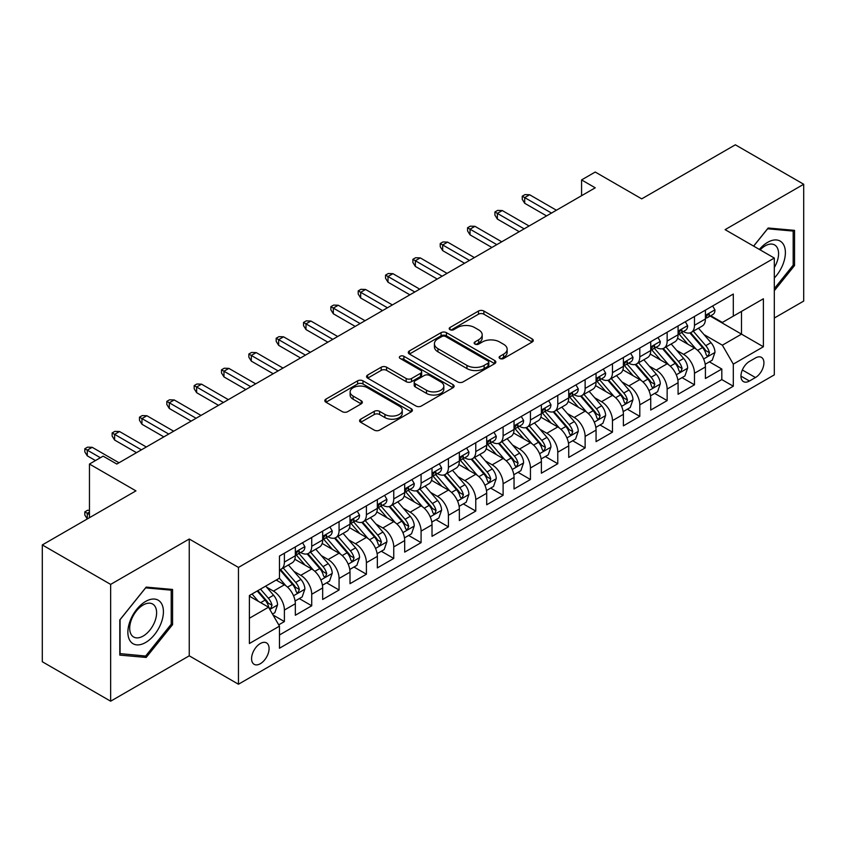 <?xml version="1.0" encoding="UTF-8"?>
<svg xmlns="http://www.w3.org/2000/svg" width="846" height="846" viewBox="0 0 846 846"><rect width="100%" height="100%" fill="white"/><g stroke="black" fill="none" stroke-linecap="round" stroke-linejoin="round"><path stroke-width="1.27" d="M499.901 358.493A2.654 1.533 0 0 0 503.656 358.493L532.166 342.027A3.796 2.189 0 0 0 533.287 340.473A3.796 2.189 0 0 0 532.166 338.929L483.87 311.042A3.796 2.189 0 0 0 478.498 311.042L449.987 327.497A2.654 1.533 0 0 0 449.205 328.586A2.654 1.533 0 0 0 449.987 329.665A2.654 1.533 0 0 0 453.742 329.665L457.432 327.539A12.14 7.011 0 0 1 474.606 327.539L478.635 329.866A12.14 7.011 0 0 1 482.188 334.826A12.14 7.011 0 0 1 478.635 339.775L474.944 341.911A2.654 1.533 0 0 0 474.162 342.99A2.654 1.533 0 0 0 474.944 344.079A2.654 1.533 0 0 0 478.699 344.079L482.389 341.953A12.14 7.011 0 0 1 499.563 341.953L503.592 344.269A12.14 7.011 0 0 1 507.145 349.229A12.14 7.011 0 0 1 503.592 354.188L499.901 356.314A2.654 1.533 0 0 0 499.119 357.403A2.654 1.533 0 0 0 499.901 358.493L499.901 356.314M260.335 663.708A12.373 7.138 120 0 0 268.415 652.805A12.373 7.138 120 0 0 266.522 642.897A12.373 7.138 120 0 0 260.335 643.51A12.373 7.138 120 0 0 252.245 654.413A12.373 7.138 120 0 0 254.149 664.322A12.373 7.138 120 0 0 260.335 663.708M360.692 419.182A3.796 2.189 0 0 0 359.582 420.737A3.796 2.189 0 0 0 360.692 422.281L374.239 430.106A3.796 2.189 0 0 0 379.611 430.106L411.272 411.822A3.796 2.189 0 0 0 412.393 410.278A3.796 2.189 0 0 0 411.272 408.724L362.976 380.837A3.796 2.189 0 0 0 357.604 380.837L325.943 399.122A3.796 2.189 0 0 0 324.832 400.666A3.796 2.189 0 0 0 325.943 402.22L342.313 411.664A3.796 2.189 0 0 0 347.674 411.664L361.231 403.849A3.796 2.189 0 0 0 362.342 402.294A3.796 2.189 0 0 0 361.231 400.75L353.11 396.055A10.152 5.859 0 0 1 350.138 391.91A10.152 5.859 0 0 1 356.409 386.495A10.152 5.859 0 0 1 367.471 387.775L399.27 406.133A10.152 5.859 0 0 1 402.241 410.278A10.152 5.859 0 0 1 395.97 415.693A10.152 5.859 0 0 1 384.909 414.413L379.611 411.357A3.796 2.189 0 0 0 374.239 411.357L360.692 419.182L360.692 422.281M774.312 318.033L803.7 301.07L803.7 184.259L735.354 144.803L641.712 198.863L595.235 172.034L581.572 179.923L595.235 187.812L116.801 464.042L103.127 456.142L89.465 464.042L89.465 517.71M110.646 584.396L110.646 701.197L189.25 655.819L189.25 539.018L110.646 584.396L42.3 544.93L135.942 490.87L89.465 464.042M189.25 539.018L238.456 567.423L774.312 258.051L774.312 374.863L238.456 684.234L238.456 567.423M803.7 184.259L725.096 229.647L774.312 258.051M457.697 381.916A3.796 2.189 0 0 0 463.069 381.916L494.73 363.643A3.796 2.189 0 0 0 495.851 362.088A3.796 2.189 0 0 0 494.73 360.544L446.434 332.658A3.796 2.189 0 0 0 441.062 332.658L409.401 350.931A3.796 2.189 0 0 0 408.29 352.486A3.796 2.189 0 0 0 409.401 354.03L457.697 381.916M401.205 359.064A2.654 1.533 0 0 1 403.902 359.434L403.902 356.282L453.001 384.634A3.796 2.189 0 0 1 454.122 386.178A3.796 2.189 0 0 1 453.001 387.732L421.34 406.017A3.796 2.189 0 0 1 415.968 406.017L367.672 378.13L367.672 375.032A3.796 2.189 0 0 0 366.561 376.576A3.796 2.189 0 0 0 367.672 378.13M367.672 375.032L381.218 367.206A3.796 2.189 0 0 1 386.59 367.206L406.175 378.511A3.796 2.189 0 0 0 411.547 378.511L420.536 373.319A3.796 2.189 0 0 0 421.646 371.775A3.796 2.189 0 0 0 420.536 370.22L400.137 358.45A2.654 1.533 0 0 1 399.365 357.361A2.654 1.533 0 0 1 401.004 355.944A2.654 1.533 0 0 1 403.902 356.282M110.646 701.197L42.3 661.741L42.3 544.93M278.715 624.845L284.393 621.567L273.047 615.021M266.585 587.135L273.459 591.1A15.461 8.925 60 0 1 284.393 610.04L295.328 603.727L295.328 615.254L311.73 605.778L299.294 598.598M293.932 571.357L300.795 575.322A15.461 8.925 60 0 1 311.73 594.262L322.664 587.949L322.664 599.465L339.066 590L326.63 582.82M321.269 555.568L328.132 559.534A15.461 8.925 60 0 1 339.066 578.474L350.001 572.16L350.001 583.687L366.403 574.212L353.966 567.032M348.605 539.79L355.468 543.745A15.461 8.925 60 0 1 366.403 562.696L377.348 556.372L377.348 567.899L393.75 558.434L381.303 551.243M375.952 524.002L382.815 527.967A15.461 8.925 60 0 1 393.75 546.907L404.684 540.594L404.684 552.11L421.086 542.646L408.65 535.465M403.288 508.213L410.151 512.179A15.461 8.925 60 0 1 421.086 531.119L432.02 524.806L432.02 536.332L448.422 526.857L435.986 519.677M430.625 492.435L437.488 496.401A15.461 8.925 60 0 1 448.422 515.341L459.357 509.028L459.357 520.544L475.769 511.079L463.322 503.899M457.961 476.647L464.824 480.613A15.461 8.925 60 0 1 475.769 499.552L486.704 493.239L486.704 504.766L503.106 495.291L490.669 488.11M485.308 460.869L492.171 464.824A15.461 8.925 60 0 1 503.106 483.775L514.04 477.451L514.04 488.977L530.442 479.513L518.006 472.322M512.644 445.081L519.507 449.046A15.461 8.925 60 0 1 530.442 467.986L541.377 461.673L541.377 473.2L557.778 463.724L545.342 456.544M539.981 429.292L546.844 433.258A15.461 8.925 60 0 1 557.778 452.198L568.724 445.884L568.724 457.411L585.125 447.936L572.679 440.755M567.317 413.514L574.191 417.48A15.461 8.925 60 0 1 585.125 436.42L596.06 430.106L596.06 441.623L612.462 432.158L600.026 424.978M594.664 397.726L601.527 401.691A15.461 8.925 60 0 1 612.462 420.631L623.396 414.318L623.396 425.845L639.798 416.369L627.362 409.189M622 381.948L628.864 385.903A15.461 8.925 60 0 1 639.798 404.853L650.733 398.54L650.733 410.056L667.145 400.592L654.698 393.401M649.337 366.159L656.2 370.125A15.461 8.925 60 0 1 667.145 389.065L678.08 382.752L678.08 394.278L694.481 384.803L694.481 373.276A15.461 8.925 -120 0 0 683.547 354.337L676.684 350.371M682.045 377.623L694.481 384.803M295.328 603.727A15.461 8.925 -120 0 0 284.393 584.787L276.187 580.049M322.664 587.949A15.461 8.925 -120 0 0 311.73 569.009L294.82 559.238M350.001 572.16A15.461 8.925 -120 0 0 339.066 553.221L322.157 543.46M377.348 556.372A15.461 8.925 -120 0 0 366.403 537.432L349.504 527.671M404.684 540.594A15.461 8.925 -120 0 0 393.75 521.654L376.84 511.893M432.02 524.806A15.461 8.925 -120 0 0 421.086 505.866L404.177 496.105M459.357 509.028A15.461 8.925 -120 0 0 448.422 490.088L431.513 480.317M486.704 493.239A15.461 8.925 -120 0 0 475.769 474.299L458.86 464.539M514.04 477.451A15.461 8.925 -120 0 0 503.106 458.511L486.196 448.75M541.377 461.673A15.461 8.925 -120 0 0 530.442 442.733L513.533 432.972M568.724 445.884A15.461 8.925 -120 0 0 557.778 426.944L540.88 417.184M596.06 430.106A15.461 8.925 -120 0 0 585.125 411.167L568.216 401.406M623.396 414.318A15.461 8.925 -120 0 0 612.462 395.378L595.552 385.617M650.733 398.54A15.461 8.925 -120 0 0 639.798 379.59L622.889 369.829M678.08 382.752A15.461 8.925 -120 0 0 667.145 363.812L650.236 354.051M755.446 357.974L749.429 361.443A11.981 6.916 120 0 0 741.604 372.007A11.981 6.916 120 0 0 743.444 381.609A11.981 6.916 120 0 0 749.429 381.017L755.446 377.538A11.981 6.916 120 0 0 763.272 366.984A11.981 6.916 120 0 0 761.442 357.372A11.981 6.916 120 0 0 755.446 357.974M249.39 618.246L268.531 607.206L279.466 626.146L279.466 648.237L733.302 386.22L733.302 364.129L722.368 345.189L704.02 334.593M279.466 626.146L249.39 643.51L249.39 595.521L279.466 578.156L279.466 556.065L733.302 294.038L733.302 316.14L763.378 298.775L763.378 346.765L733.302 364.129M300.647 552.501L300.795 552.586A15.461 8.925 60 0 0 308.526 553.358L319.46 547.045A15.461 8.925 -120 0 0 322.664 539.96L322.664 531.119M327.994 536.724L328.132 536.808A15.461 8.925 60 0 0 335.862 537.57L346.797 531.256A15.461 8.925 -120 0 0 350.001 524.182L350.001 515.341M355.331 520.935L355.468 521.02A15.461 8.925 60 0 0 363.209 521.781L374.144 515.468A15.461 8.925 -120 0 0 377.348 508.393L377.348 499.552M382.667 505.157L382.815 505.231A15.461 8.925 60 0 0 390.545 506.003L401.48 499.69A15.461 8.925 -120 0 0 404.684 492.605L404.684 483.764M410.003 489.369L410.151 489.453A15.461 8.925 60 0 0 417.882 490.215L428.816 483.901A15.461 8.925 -120 0 0 432.02 476.827L432.02 467.986M437.35 473.58L437.488 473.665A15.461 8.925 60 0 0 445.218 474.437L456.163 468.124A15.461 8.925 -120 0 0 459.357 461.038L459.357 452.198M464.687 457.802L464.824 457.887A15.461 8.925 60 0 0 472.565 458.648L483.5 452.335A15.461 8.925 -120 0 0 486.704 445.26L486.704 436.42M492.023 442.014L492.171 442.098A15.461 8.925 60 0 0 499.901 442.86L510.836 436.547A15.461 8.925 -120 0 0 514.04 429.472L514.04 420.631M519.359 426.236L519.507 426.31A15.461 8.925 60 0 0 527.238 427.082L538.172 420.769A15.461 8.925 -120 0 0 541.377 413.683L541.377 404.843M546.706 410.447L546.844 410.532A15.461 8.925 60 0 0 554.585 411.293L565.519 404.98A15.461 8.925 -120 0 0 568.724 397.906L568.724 389.065M574.043 394.659L574.191 394.744A15.461 8.925 60 0 0 581.921 395.516L592.856 389.202A15.461 8.925 -120 0 0 596.06 382.117L596.06 373.276M601.379 378.881L601.527 378.966A15.461 8.925 60 0 0 609.257 379.727L620.192 373.414A15.461 8.925 -120 0 0 623.396 366.339L623.396 357.498M628.726 363.093L628.864 363.177A15.461 8.925 60 0 0 636.594 363.939L647.528 357.625A15.461 8.925 -120 0 0 650.733 350.551L650.733 341.71M656.062 347.315L656.2 347.389A15.461 8.925 60 0 0 663.941 348.161L674.875 341.847A15.461 8.925 -120 0 0 678.08 334.762L678.08 325.922M279.466 634.986L721.818 379.59L721.818 369.015L705.416 378.49L705.416 366.963A15.461 8.925 -120 0 0 694.481 348.023L677.572 338.263M683.399 331.526L683.547 331.611A15.461 8.925 -120 0 0 691.277 332.372A15.461 8.925 -120 0 0 694.481 325.298L694.481 316.457M691.277 332.372L702.212 326.059A15.461 8.925 -120 0 0 705.416 318.984L705.416 310.144M284.393 553.221L284.393 562.061A15.461 8.925 60 0 1 281.189 569.136A15.461 8.925 60 0 1 279.466 569.76M281.189 569.136L292.124 562.823A15.461 8.925 -120 0 0 295.328 555.748L295.328 546.907M311.73 537.432L311.73 546.273A15.461 8.925 60 0 1 308.526 553.358M339.066 521.654L339.066 530.495A15.461 8.925 60 0 1 335.862 537.57M366.403 505.866L366.403 514.706A15.461 8.925 60 0 1 363.209 521.781M393.75 490.077L393.75 498.918A15.461 8.925 60 0 1 390.545 506.003M421.086 474.299L421.086 483.14A15.461 8.925 60 0 1 417.882 490.215M448.422 458.511L448.422 467.352A15.461 8.925 60 0 1 445.218 474.437M475.769 442.733L475.769 451.574A15.461 8.925 60 0 1 472.565 458.648M503.106 426.944L503.106 435.785A15.461 8.925 60 0 1 499.901 442.86M530.442 411.156L530.442 419.997A15.461 8.925 60 0 1 527.238 427.082M557.778 395.378L557.778 404.219A15.461 8.925 60 0 1 554.585 411.293M585.125 379.59L585.125 388.43A15.461 8.925 60 0 1 581.921 395.516M612.462 363.812L612.462 372.652A15.461 8.925 60 0 1 609.257 379.727M639.798 348.023L639.798 356.864A15.461 8.925 60 0 1 636.594 363.939M667.145 332.245L667.145 341.075A15.461 8.925 60 0 1 663.941 348.161M667.145 389.065L667.145 400.592M639.798 404.853L639.798 416.369M612.462 420.631L612.462 432.158M585.125 436.42L585.125 447.936M557.778 452.198L557.778 463.724M530.442 467.986L530.442 479.513M503.106 483.775L503.106 495.291M475.769 499.552L475.769 511.079M448.422 515.341L448.422 526.857M421.086 531.119L421.086 542.646M393.75 546.907L393.75 558.434M366.403 562.696L366.403 574.212M339.066 578.474L339.066 590M311.73 594.262L311.73 605.778M284.393 610.04L284.393 621.567M268.531 607.206L249.39 596.155M722.368 345.189L741.498 334.138L741.498 311.402L763.378 298.775M710.196 316.055L763.378 346.765M710.735 315.738L722.368 322.453L733.302 316.14M189.25 655.819L238.456 684.234M581.572 179.923L581.572 195.712M709.382 361.834L721.818 369.015M721.818 379.59L733.302 386.22M774.312 290.707L794.542 265.538L794.542 230.366L768.157 228.008L753.617 246.101M119.804 655.1L146.189 657.448L172.573 624.634L172.573 589.451L146.189 587.103L119.804 619.917L119.804 655.1M793.178 264.756L794.542 265.538M171.209 623.84L172.573 624.634M143.397 655.84L146.189 657.448M500.959 358.863L503.592 357.34A12.14 7.011 0 0 0 507.145 352.391L507.145 349.229M482.188 334.826L482.188 337.977A12.14 7.011 0 0 1 478.635 342.937L476.002 344.449M532.123 342.059L483.87 314.194A3.796 2.189 0 0 0 478.498 314.194L451.045 330.046M494.688 363.664L446.434 335.809A3.796 2.189 0 0 0 441.062 335.809L409.453 354.062M488.026 363.177A2.654 1.533 0 0 0 488.808 362.088A2.654 1.533 0 0 0 488.026 361.009L445.631 336.528A2.654 1.533 0 0 0 441.866 336.528L437.974 338.77A12.14 7.011 0 0 0 434.421 343.73A12.14 7.011 0 0 0 437.974 348.689L466.96 365.419A12.14 7.011 0 0 0 484.134 365.419L488.026 363.177L488.026 366.329A2.654 1.533 0 0 0 488.808 365.25L488.808 362.088M434.421 343.73L434.421 346.892A12.14 7.011 0 0 0 437.974 351.841L437.974 348.689M488.026 366.329L484.134 368.581A12.14 7.011 0 0 1 466.96 368.581L437.974 351.841M367.724 378.151L381.218 370.358L381.218 367.206M421.646 371.775L421.646 374.926A3.796 2.189 0 0 1 420.536 376.481L411.547 381.673A3.796 2.189 0 0 1 406.175 381.673L386.59 370.358A3.796 2.189 0 0 0 381.218 370.358M403.902 359.434L452.959 387.764M426.5 390.249A10.152 5.859 0 0 0 437.572 391.518A10.152 5.859 0 0 0 443.833 386.104A10.152 5.859 0 0 0 440.861 381.958L429.662 375.487A3.796 2.189 0 0 0 424.29 375.487L415.301 380.679A3.796 2.189 0 0 0 414.191 382.233A3.796 2.189 0 0 0 415.301 383.777L426.5 390.249L426.5 393.401A10.152 5.859 0 0 0 437.572 394.68A10.152 5.859 0 0 0 443.833 389.266L443.833 386.104M414.191 382.233L414.191 385.385A3.796 2.189 0 0 0 415.301 386.939L415.301 383.777M426.5 393.401L415.301 386.939M402.241 410.278L402.241 413.43A10.152 5.859 0 0 1 395.97 418.844A10.152 5.859 0 0 1 384.909 417.575L379.611 414.519A3.796 2.189 0 0 0 374.239 414.519L360.745 422.313M350.138 391.91L350.138 395.071A10.152 5.859 0 0 0 353.11 399.217L353.11 396.055M361.179 403.87L353.11 399.217M411.23 411.854L362.976 383.989A3.796 2.189 0 0 0 357.604 383.989L325.996 402.241M705.183 364.256L712.247 360.185L714.986 352.285A10.247 5.911 -120 0 0 710.989 342.662L698.5 328.206M695.994 349.028L681.717 332.499M687.872 344.216L679.592 334.614A24.555 14.171 -120 0 0 678.83 333.768M689.881 332.933L702.518 347.558A10.247 5.911 60 0 1 706.167 354.622L706.918 355.828L708.303 355.637L709.456 352.719A10.247 5.911 -120 0 0 705.797 345.665L693.308 331.198M690.622 332.69L704.2 348.415A5.224 3.014 60 0 1 705.522 350.456L709.456 352.719M712.66 305.956L714.986 309.985A10.247 5.911 60 0 1 712.861 314.522L707.668 317.514A10.247 5.911 -120 0 0 709.456 315.156L709.234 314.247M705.754 318.001L705.797 318.001A10.247 5.911 -120 0 0 707.668 317.514M708.134 314.395L709.456 315.156C708.811 313.612 707.711 314.247 706.167 317.049A10.247 5.911 60 0 1 705.416 318.508M551.497 213.065L524.7 197.604L524.7 203.283L522.246 199.339L522.246 196.177L524.7 197.604L529.628 194.76L556.414 210.231M524.7 203.283L546.569 215.91M522.246 196.177L524.975 194.601L529.628 194.76M774.312 278.006A25.126 14.509 120 0 0 785.056 248.861A25.126 14.509 120 0 0 767.608 242.347A25.126 14.509 120 0 0 759.38 249.433M774.312 267.473A19.024 10.987 120 0 0 774.629 244.949A19.024 10.987 120 0 0 765.122 245.89A19.024 10.987 120 0 0 760.142 249.877M753.67 246.133L767.608 228.79L793.178 231.074L793.178 265.158L774.312 288.623M791.475 230.091L793.178 231.074M161.036 623.333A25.126 14.509 120 0 0 154.532 599.063A25.126 14.509 120 0 0 130.252 620.583A25.126 14.509 120 0 0 136.756 644.864A25.126 14.509 120 0 0 161.036 623.333M154.807 621.567A19.024 10.987 120 0 0 152.661 604.044A19.024 10.987 120 0 0 131.5 619.484A19.024 10.987 120 0 0 133.636 636.996A19.024 10.987 120 0 0 154.807 621.567M120.079 653.757L120.079 619.674L145.639 587.875L171.209 590.159L171.209 624.242L145.639 656.041L119.804 653.598M169.507 589.186L171.209 590.159M677.847 380.044L684.911 375.962L687.639 368.073A10.247 5.911 -120 0 0 683.653 358.45L671.164 343.984M668.657 364.806L654.381 348.277M660.536 359.994L652.245 350.403A24.555 14.171 -120 0 0 651.483 349.546M662.545 348.711L675.182 363.346A10.247 5.911 60 0 1 678.83 370.4L679.581 371.616L680.956 371.426L682.109 368.507A10.247 5.911 -120 0 0 678.46 361.454L665.971 346.987M663.285 348.478L676.863 364.192A5.224 3.014 60 0 1 678.175 366.233L682.109 368.507M650.511 395.822L657.575 391.751L660.303 383.851A10.247 5.911 -120 0 0 656.316 374.239L643.827 359.772M641.321 380.594L627.045 364.066M633.199 375.783L624.908 366.191A24.555 14.171 -120 0 0 624.147 365.335M635.209 364.499L647.835 379.124A10.247 5.911 60 0 1 651.494 386.188L652.234 387.405L653.62 387.204L654.772 384.296A10.247 5.911 -120 0 0 651.124 377.231L638.624 362.775M635.949 364.256L649.527 379.981A5.224 3.014 60 0 1 650.838 382.022L654.772 384.296M623.164 411.611L630.228 407.529L632.967 399.64A10.247 5.911 -120 0 0 628.98 390.017L616.48 375.561M613.985 396.383L599.708 379.843M605.852 391.561L597.572 381.969A24.555 14.171 -120 0 0 596.811 381.112M607.862 380.288L620.499 394.913A10.247 5.911 60 0 1 624.158 401.966L624.898 403.182L626.283 402.992L627.436 400.073A10.247 5.911 -120 0 0 623.777 393.02L611.288 378.553M608.612 380.044L622.18 395.759A5.224 3.014 60 0 1 623.502 397.8L627.436 400.073M595.827 427.399L602.891 423.317L605.63 415.428A10.247 5.911 -120 0 0 601.633 405.805L589.144 391.338M586.638 412.161L572.361 395.632M578.516 407.349L570.236 397.757A24.555 14.171 -120 0 0 569.474 396.901M580.525 396.065L593.162 410.701A10.247 5.911 60 0 1 596.811 417.755L597.562 418.971L598.947 418.77L600.089 415.862A10.247 5.911 -120 0 0 596.441 408.798L583.952 394.342M581.265 395.833L594.844 411.547A5.224 3.014 60 0 1 596.155 413.588L600.089 415.862M685.323 321.744L687.639 325.773A10.247 5.911 60 0 1 685.524 330.3L680.332 333.303A10.247 5.911 -120 0 0 682.109 330.945L681.897 330.035M678.418 333.779L678.46 333.779A10.247 5.911 -120 0 0 680.332 333.303M680.787 330.173L682.109 330.945C681.464 329.401 680.374 330.025 678.83 332.838A10.247 5.911 60 0 1 678.08 334.297M524.16 228.854L497.363 213.382L497.363 219.072L494.899 215.117L494.899 211.965L497.363 213.382L502.281 210.548L529.078 226.009M497.363 219.072L519.233 231.698M494.899 211.965L497.638 210.39L502.281 210.548M657.977 337.533L660.303 341.551A10.247 5.911 60 0 1 658.188 346.088L652.985 349.081A10.247 5.911 -120 0 0 654.772 346.723L654.561 345.813M651.082 349.567L651.124 349.567A10.247 5.911 -120 0 0 652.985 349.081M653.45 345.961L654.772 346.723C654.127 345.179 653.038 345.813 651.494 348.615A10.247 5.911 60 0 1 650.733 350.075M496.814 244.642L470.027 229.171L470.027 234.85L467.563 230.905L467.563 227.754L470.027 229.171L474.944 226.326L501.741 241.797M470.027 234.85L491.896 247.476M467.563 227.754L470.302 226.168L474.944 226.326M630.64 353.311L632.967 357.34A10.247 5.911 60 0 1 630.841 361.866L625.649 364.869A10.247 5.911 -120 0 0 627.436 362.511L627.214 361.602M623.735 365.345L623.777 365.345A10.247 5.911 -120 0 0 625.649 364.869M626.114 361.75L627.436 362.511C626.791 360.967 625.691 361.602 624.158 364.404A10.247 5.911 60 0 1 623.396 365.863M469.477 260.42L442.68 244.949L442.68 250.638L440.227 246.694L440.227 243.532L442.68 244.949L447.608 242.115L474.395 257.586M442.68 250.638L464.56 263.265M440.227 243.532L442.955 241.956L447.608 242.115M603.304 369.099L605.63 373.118A10.247 5.911 60 0 1 603.505 377.654L598.312 380.658A10.247 5.911 -120 0 0 600.089 378.289L599.877 377.379M596.398 381.134L596.441 381.134A10.247 5.911 -120 0 0 598.312 380.658M598.767 377.528L600.089 378.289C599.454 376.745 598.355 377.379 596.811 380.192A10.247 5.911 60 0 1 596.06 381.641M442.141 276.208L415.344 260.737L415.344 266.416L412.88 262.471L412.88 259.32L415.344 260.737L420.261 257.893L447.058 273.364M415.344 266.416L437.213 279.043M412.88 259.32L415.619 257.734L420.261 257.893M568.491 443.177L575.555 439.095L578.283 431.206A10.247 5.911 -120 0 0 574.297 421.583L561.807 407.127M559.301 427.949L545.025 411.42M551.18 423.137L542.889 413.535A24.555 14.171 -120 0 0 542.127 412.689M553.189 411.854L565.826 426.479A10.247 5.911 60 0 1 569.474 433.543L570.215 434.749L571.6 434.558L572.753 431.64A10.247 5.911 -120 0 0 569.104 424.586L556.615 410.12M553.929 411.611L567.507 427.336A5.224 3.014 60 0 1 568.819 429.377L572.753 431.64M575.967 384.877L578.283 388.906A10.247 5.911 60 0 1 576.168 393.443L570.976 396.436A10.247 5.911 -120 0 0 572.753 394.077L572.541 393.168M569.062 396.922L569.104 396.922A10.247 5.911 -120 0 0 570.976 396.436M571.431 393.316L572.753 394.077C572.108 392.533 571.018 393.168 569.474 395.97A10.247 5.911 60 0 1 568.724 397.43M414.794 291.986L388.007 276.526L388.007 282.204L385.543 278.26L385.543 275.098L388.007 276.526L392.925 273.681L419.722 289.152M388.007 282.204L409.876 294.831M385.543 275.098L388.282 273.522L392.925 273.681M541.154 458.966L548.219 454.884L550.947 446.995A10.247 5.911 -120 0 0 546.96 437.371L534.461 422.905M531.965 443.727L517.689 427.198M523.843 438.915L515.552 429.324A24.555 14.171 -120 0 0 514.791 428.467M525.852 427.632L538.479 442.268A10.247 5.911 60 0 1 542.138 449.321L542.878 450.537L544.264 450.347L545.416 447.428A10.247 5.911 -120 0 0 541.757 440.375L529.268 425.908M526.593 427.399L540.171 443.114A5.224 3.014 60 0 1 541.482 445.155L545.416 447.428M513.808 474.743L520.872 470.672L523.611 462.773A10.247 5.911 -120 0 0 519.613 453.16L507.124 438.693M504.628 459.515L490.352 442.987M496.496 454.704L488.216 445.112A24.555 14.171 -120 0 0 487.455 444.256M498.506 443.42L511.143 458.046A10.247 5.911 60 0 1 514.791 465.11L515.542 466.326L516.927 466.125L518.08 463.217A10.247 5.911 -120 0 0 514.421 456.153L501.932 441.697M499.246 443.177L512.824 458.902A5.224 3.014 60 0 1 514.146 460.943L518.08 463.217M486.471 490.532L493.535 486.45L496.264 478.561A10.247 5.911 -120 0 0 492.277 468.938L479.788 454.482M477.281 475.293L463.005 458.765M469.16 470.482L460.869 460.89A24.555 14.171 -120 0 0 460.108 460.034M471.169 459.209L483.806 473.834A10.247 5.911 60 0 1 487.455 480.888L488.205 482.104L489.591 481.913L490.733 478.995A10.247 5.911 -120 0 0 487.085 471.941L474.595 457.475M471.909 458.966L485.488 474.68A5.224 3.014 60 0 1 486.799 476.721L490.733 478.995M459.135 506.32L466.199 502.238L468.927 494.339A10.247 5.911 -120 0 0 464.94 484.726L452.451 470.26M449.945 491.082L435.669 474.553M441.824 486.27L433.533 476.679A24.555 14.171 -120 0 0 432.771 475.822M443.833 474.987L456.459 489.612A10.247 5.911 60 0 1 460.118 496.676L460.859 497.892L462.244 497.691L463.397 494.783A10.247 5.911 -120 0 0 459.748 487.719L447.248 473.263M444.573 474.754L458.151 490.469A5.224 3.014 60 0 1 459.463 492.509L463.397 494.783M431.788 522.098L438.852 518.016L441.591 510.127A10.247 5.911 -120 0 0 437.604 500.504L425.104 486.048M422.609 506.87L408.332 490.342M414.477 502.059L406.196 492.457A24.555 14.171 -120 0 0 405.435 491.611M416.486 490.775L429.123 505.4A10.247 5.911 60 0 1 432.782 512.465L433.522 513.67L434.907 513.48L436.06 510.561A10.247 5.911 -120 0 0 432.401 503.507L419.912 489.041M417.237 490.532L430.804 506.257A5.224 3.014 60 0 1 432.126 508.298L436.06 510.561M548.62 400.666L550.947 404.684A10.247 5.911 60 0 1 548.821 409.221L543.629 412.224A10.247 5.911 -120 0 0 545.416 409.866L545.205 408.956M541.726 412.7L541.757 412.7A10.247 5.911 -120 0 0 543.629 412.224M544.094 409.094L545.416 409.866C544.771 408.322 543.682 408.946 542.138 411.759A10.247 5.911 60 0 1 541.377 413.218M387.457 307.775L360.671 292.304L360.671 297.993L358.207 294.038L358.207 290.887L360.671 292.304L365.588 289.469L392.375 304.93M360.671 297.993L382.54 310.619M358.207 290.887L360.935 289.311L365.588 289.469M521.284 416.454L523.611 420.473A10.247 5.911 60 0 1 521.485 425.009L516.293 428.002A10.247 5.911 -120 0 0 518.08 425.644L517.858 424.734M514.379 428.488L514.421 428.488A10.247 5.911 -120 0 0 516.293 428.002M516.758 424.882L518.08 425.644C517.435 424.1 516.335 424.734 514.791 427.537A10.247 5.911 60 0 1 514.04 428.996M360.121 323.563L333.324 308.092L333.324 313.771L330.871 309.826L330.871 306.675L333.324 308.092L338.252 305.247L365.038 320.719M333.324 313.771L355.193 326.397M330.871 306.675L333.599 305.089L338.252 305.247M493.948 432.232L496.264 436.261A10.247 5.911 60 0 1 494.149 440.787L488.956 443.79A10.247 5.911 -120 0 0 490.733 441.432L490.521 440.523M487.042 444.266L487.085 444.266A10.247 5.911 -120 0 0 488.956 443.79M489.411 440.671L490.733 441.432C490.088 439.888 488.999 440.523 487.455 443.325A10.247 5.911 60 0 1 486.704 444.785M332.785 339.341L305.988 323.87L305.988 329.559L303.524 325.615L303.524 322.453L305.988 323.87L310.905 321.036L337.702 336.507M305.988 329.559L327.857 342.186M303.524 322.453L306.263 320.877L310.905 321.036M466.611 448.02L468.927 452.039A10.247 5.911 60 0 1 466.812 456.576L461.609 459.579A10.247 5.911 -120 0 0 463.397 457.21L463.185 456.301M459.706 460.055L459.748 460.055A10.247 5.911 -120 0 0 461.609 459.579M462.075 456.449L463.397 457.21C462.751 455.666 461.662 456.301 460.118 459.103A10.247 5.911 60 0 1 459.357 460.562M305.438 355.13L278.651 339.658L278.651 345.337L276.187 341.393L276.187 338.241L278.651 339.658L283.569 336.814L310.366 352.285M278.651 345.337L300.52 357.964M276.187 338.241L278.926 336.655L283.569 336.814M439.264 463.798L441.591 467.827A10.247 5.911 60 0 1 439.465 472.364L434.273 475.357A10.247 5.911 -120 0 0 436.06 472.999L435.838 472.089M432.359 475.843L432.401 475.843A10.247 5.911 -120 0 0 434.273 475.357M434.738 472.237L436.06 472.999C435.415 471.455 434.315 472.089 432.782 474.892A10.247 5.911 60 0 1 432.02 476.351M278.101 370.908L251.304 355.447L251.304 361.126L248.851 357.181L248.851 354.019L251.304 355.447L256.232 352.602L283.019 368.073M251.304 361.126L273.184 373.752M248.851 354.019L251.579 352.444L256.232 352.602M404.451 537.887L411.516 533.805L414.254 525.916A10.247 5.911 -120 0 0 410.257 516.293L397.768 501.826M395.262 522.648L380.986 506.12M387.14 517.837L378.86 508.245A24.555 14.171 -120 0 0 378.099 507.389M389.149 506.553L401.787 521.189A10.247 5.911 60 0 1 405.435 528.242L406.186 529.459L407.571 529.268L408.724 526.349A10.247 5.911 -120 0 0 405.065 519.296L392.576 504.829M389.89 506.32L403.468 522.035A5.224 3.014 60 0 1 404.79 524.076L408.724 526.349M411.928 479.587L414.254 483.605A10.247 5.911 60 0 1 412.129 488.142L406.937 491.145A10.247 5.911 -120 0 0 408.724 488.787L408.502 487.878M405.023 491.621L405.065 491.621A10.247 5.911 -120 0 0 406.937 491.145M407.391 488.015L408.724 488.787C408.079 487.243 406.979 487.867 405.435 490.68A10.247 5.911 60 0 1 404.684 492.139M250.765 386.696L223.968 371.225L223.968 376.914L221.504 372.959L221.504 369.808L223.968 371.225L228.896 368.391L255.682 383.851M223.968 376.914L245.837 389.541M221.504 369.808L224.243 368.232L228.896 368.391M377.115 553.665L384.179 549.593L386.908 541.694A10.247 5.911 -120 0 0 382.921 532.081L370.432 517.615M367.925 538.437L353.649 521.908M359.804 533.625L351.513 524.034A24.555 14.171 -120 0 0 350.752 523.177M361.813 522.342L374.45 536.967A10.247 5.911 60 0 1 378.099 544.031L378.849 545.247L380.224 545.046L381.377 542.138A10.247 5.911 -120 0 0 377.728 535.074L365.239 520.618M362.553 522.098L376.132 537.823A5.224 3.014 60 0 1 377.443 539.864L381.377 542.138M384.592 495.365L386.908 499.394A10.247 5.911 60 0 1 384.793 503.93L379.6 506.923A10.247 5.911 -120 0 0 381.377 504.565L381.165 503.656M377.686 507.41L377.728 507.41A10.247 5.911 -120 0 0 379.6 506.923M380.055 503.804L381.377 504.565C380.732 503.021 379.643 503.656 378.099 506.458A10.247 5.911 60 0 1 377.348 507.917M223.418 402.485L196.632 387.013L196.632 392.692L194.168 388.748L194.168 385.596L196.632 387.013L201.549 384.169L228.346 399.64M196.632 392.692L218.501 405.319M194.168 385.596L196.906 384.01L201.549 384.169M349.779 569.453L356.843 565.371L359.571 557.482A10.247 5.911 -120 0 0 355.584 547.859L343.095 533.403M340.589 554.215L326.313 537.686M332.467 549.403L324.177 539.811A24.555 14.171 -120 0 0 323.415 538.955M334.477 538.13L347.103 552.755A10.247 5.911 60 0 1 350.762 559.809L351.502 561.025L352.888 560.835L354.04 557.916A10.247 5.911 -120 0 0 350.392 550.862L337.892 536.396M335.217 537.887L348.795 553.601A5.224 3.014 60 0 1 350.107 555.642L354.04 557.916M357.245 511.153L359.571 515.182A10.247 5.911 60 0 1 357.446 519.708L352.253 522.712A10.247 5.911 -120 0 0 354.04 520.353L353.829 519.444M350.35 523.188L350.392 523.188A10.247 5.911 -120 0 0 352.253 522.712M352.719 519.592L354.04 520.353C353.395 518.81 352.306 519.444 350.762 522.246A10.247 5.911 60 0 1 350.001 523.706M196.082 418.262L169.295 402.791L169.295 408.481L166.831 404.536L166.831 401.374L169.295 402.791L174.213 399.957L201.01 415.418M169.295 408.481L191.164 421.107M166.831 401.374L169.56 399.798L174.213 399.957M322.432 585.242L329.496 581.16L332.235 573.26A10.247 5.911 -120 0 0 328.237 563.648L315.748 549.181M313.253 570.003L298.976 553.474M305.12 565.191L296.84 555.6A24.555 14.171 -120 0 0 296.079 554.743M307.13 553.908L319.767 568.533A10.247 5.911 60 0 1 323.415 575.597L324.166 576.813L325.551 576.612L326.704 573.704A10.247 5.911 -120 0 0 323.045 566.64L310.556 552.184M307.881 553.675L321.448 569.39A5.224 3.014 60 0 1 322.77 571.431L326.704 573.704M329.908 526.942L332.235 530.96A10.247 5.911 60 0 1 330.109 535.497L324.917 538.5A10.247 5.911 -120 0 0 326.704 536.131L326.482 535.222M323.003 538.976L323.045 538.976A10.247 5.911 -120 0 0 324.917 538.5M325.382 535.37L326.704 536.131C326.059 534.587 324.959 535.222 323.415 538.024A10.247 5.911 60 0 1 322.664 539.484M168.745 434.051L141.948 418.58L141.948 424.258L139.495 420.314L139.495 417.163L141.948 418.58L146.876 415.735L173.663 431.206M141.948 424.258L163.828 436.885M139.495 417.163L142.223 415.576L146.876 415.735M295.095 601.02L302.159 596.938L304.888 589.049A10.247 5.911 -120 0 0 300.901 579.425L288.412 564.969M285.906 585.792L279.37 578.22M277.784 580.98L276.727 579.743M279.793 569.696L292.43 584.322A10.247 5.911 60 0 1 296.079 591.386L296.83 592.591L298.215 592.401L299.357 589.482A10.247 5.911 -120 0 0 295.709 582.429L283.22 567.962M280.534 569.453L294.112 585.178A5.224 3.014 60 0 1 295.423 587.219L299.357 589.482M302.572 542.72L304.888 546.749A10.247 5.911 60 0 1 302.773 551.285L297.581 554.278A10.247 5.911 -120 0 0 299.357 551.92L299.146 551.01M295.666 554.765L295.709 554.765A10.247 5.911 -120 0 0 297.581 554.278M298.035 551.158L299.357 551.92C298.712 550.376 297.623 551.01 296.079 553.813A10.247 5.911 60 0 1 295.328 555.272M141.409 449.829L114.612 434.368L114.612 440.047L112.148 436.102L112.148 432.941L114.612 434.368L119.529 431.523L146.326 446.995M114.612 440.047L136.481 452.673M112.148 432.941L114.887 431.365L119.529 431.523M272.497 614.069L274.823 612.726L277.551 604.837A10.247 5.911 -120 0 0 273.565 595.214L265.697 586.109M258.358 601.326L252.034 593.998M250.448 596.758L249.39 595.542M257.226 591.005L265.084 600.11A10.247 5.911 60 0 1 268.742 607.164L269.483 608.38L270.868 608.189L272.021 605.271A10.247 5.911 -120 0 0 268.372 598.217L260.505 589.112M257.861 590.635L266.776 600.956A5.224 3.014 60 0 1 268.087 602.997L272.021 605.271M89.465 512.02L87.275 513.289L89.465 514.548M84.812 511.862L87.275 513.289L87.275 518.968L84.812 515.024L84.812 511.862L87.55 510.286L89.465 510.35M100.399 457.728L87.275 450.146L87.275 455.835L84.812 451.88L84.812 448.729L87.275 450.146L92.193 447.312L118.99 462.773M87.275 455.835L95.471 460.562M84.812 448.729L87.55 447.153L92.193 447.312M273.459 591.1L284.393 584.787M300.795 575.322L311.73 569.009M328.132 559.534L339.066 553.221M355.468 543.745L366.403 537.432M382.815 527.967L393.75 521.654M410.151 512.179L421.086 505.866M437.488 496.401L448.422 490.088M464.824 480.613L475.769 474.299M492.171 464.824L503.106 458.511M519.507 449.046L530.442 442.733M546.844 433.258L557.778 426.944M574.191 417.48L585.125 411.167M601.527 401.691L612.462 395.378M628.864 385.903L639.798 379.59M656.2 370.125L667.145 363.812M683.547 354.337L694.481 348.023M694.481 325.298L705.416 318.984M284.393 562.061L295.328 555.748M311.73 546.273L322.664 539.96M339.066 530.495L350.001 524.182M366.403 514.706L377.348 508.393M393.75 498.918L404.684 492.605M421.086 483.14L432.02 476.827M448.422 467.352L459.357 461.038M475.769 451.574L486.704 445.26M503.106 435.785L514.04 429.472M530.442 419.997L541.377 413.683M557.778 404.219L568.724 397.906M585.125 388.43L596.06 382.117M612.462 372.652L623.396 366.339M639.798 356.864L650.733 350.551M667.145 341.075L678.08 334.762M694.481 373.276L705.416 366.963M742.333 369.977L755.446 377.538M740.959 376.121L749.429 381.017M503.592 357.34L503.592 354.188M474.944 344.079L474.944 341.911M478.635 342.937L478.635 339.775M449.987 329.665L449.987 327.497M478.498 314.194L478.498 311.042M483.87 314.194L483.87 311.042M532.166 342.027L532.166 338.929M409.401 354.03L409.401 350.931M441.062 335.809L441.062 332.658M446.434 335.809L446.434 332.658M494.73 363.643L494.73 360.544M466.96 368.581L466.96 365.419M484.134 368.581L484.134 365.419M386.59 370.358L386.59 367.206M406.175 381.673L406.175 378.511M411.547 381.673L411.547 378.511M420.536 376.481L420.536 373.319M453.001 387.732L453.001 384.634M374.239 414.519L374.239 411.357M379.611 414.519L379.611 411.357M384.909 417.575L384.909 414.413M361.231 403.849L361.231 400.75M325.943 402.22L325.943 399.122M357.604 383.989L357.604 380.837M362.976 383.989L362.976 380.837M411.272 411.822L411.272 408.724M703.618 359L714.912 352.486M705.797 345.665L710.989 342.662M697.633 350.381L702.518 347.558M714.912 309.869L705.416 315.346M676.282 374.789L687.576 368.264M678.46 361.454L683.653 358.45M670.296 366.17L675.182 363.346M648.945 390.577L660.24 384.052M651.124 377.231L656.316 374.239M642.949 381.948L647.835 379.124M621.609 406.355L632.893 399.841M623.777 393.02L628.98 390.017M615.613 397.736L620.499 394.913M594.262 422.143L605.556 415.619M596.441 408.798L601.633 405.805M588.277 413.514L593.162 410.701M687.576 325.647L678.08 331.135M660.24 341.435L650.733 346.923M632.893 357.224L623.396 362.701M605.556 373.001L596.06 378.49M566.926 437.921L578.22 431.407M569.104 424.586L574.297 421.583M560.93 429.303L565.826 426.479M578.22 388.79L568.724 394.268M539.589 453.71L550.883 447.185M541.757 440.375L546.96 437.371M533.593 445.081L538.479 442.268M512.242 469.498L523.537 462.974M514.421 456.153L519.613 453.16M506.257 460.869L511.143 458.046M484.906 485.276L496.2 478.762M487.085 471.941L492.277 468.938M478.921 476.658L483.806 473.834M457.57 501.065L468.864 494.54M459.748 487.719L464.94 484.726M451.574 492.435L456.459 489.612M430.233 516.843L441.527 510.328M432.401 503.507L437.604 500.504M424.237 508.224L429.123 505.4M550.883 404.568L541.377 410.056M523.537 420.356L514.04 425.845M496.2 436.145L486.704 441.623M468.864 451.923L459.357 457.411M441.527 467.711L432.02 473.189M402.886 532.631L414.18 526.106M405.065 519.296L410.257 516.293M396.901 524.002L401.787 521.189M414.18 483.489L404.684 488.977M375.55 548.42L386.844 541.895M377.728 535.074L382.921 532.081M369.565 539.79L374.45 536.967M386.844 499.277L377.348 504.766M348.214 564.197L359.508 557.683M350.392 550.862L355.584 547.859M342.218 555.579L347.103 552.755M359.508 515.066L350.001 520.544M320.877 579.986L332.161 573.461M323.045 566.64L328.237 563.648M314.881 571.357L319.767 568.533M332.161 530.844L322.664 536.332M293.53 595.764L304.824 589.25M295.709 582.429L300.901 579.425M287.545 587.145L292.43 584.322M304.824 546.632L295.328 552.11M269.832 609.448L277.488 605.027M268.372 598.217L273.565 595.214M260.663 602.659L265.084 600.11"/></g></svg>
